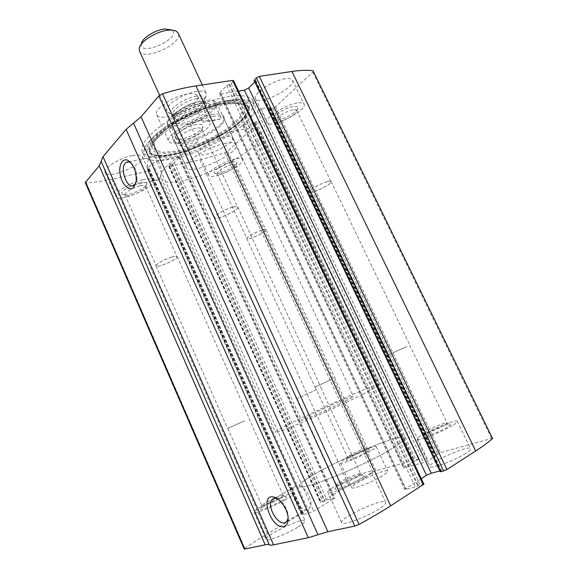 <?xml version="1.0" encoding="UTF-8"?>
<svg xmlns="http://www.w3.org/2000/svg" width="578" height="578" viewBox="0 0 578 578"><rect width="100%" height="100%" fill="white"/><g stroke="black" fill="none" stroke-linecap="round" stroke-linejoin="round"><path stroke-width="0.43" stroke-dasharray="2.89 2.17" d="M313.471 71L312.843 72.178L275.46 106.894L272.838 108.194L270.186 108.686L269.81 108.628L270.649 107.443L270.078 107.349L261.213 108.967L257.232 110.954L242.637 125.274L252.586 123.728L256.177 121.77L258.807 121.257L418.588 459.214L419.122 458.737L375.938 470.745L372.781 472.06L348.874 485.303L321.086 501.841L320.393 502.427L322.986 501.856L326.938 500.028L334.857 498.142L313.673 511.118L309.447 512.982L302.323 514.716L303.313 513.589L298.429 515.33L267.556 533.704C259.009 538.79 251.437 543.674 244.848 548.356L244.212 549.028M258.807 121.257L259.565 121.358L259.247 121.951L227.689 151.255L224.871 152.816L199.909 159.933L168.783 166.442L168.993 165.987L320.833 502.412M168.993 165.987L170.539 164.427L174.267 162.743L179.801 156.797L178.407 156.652L156.486 161.291L152.614 163.22L147.578 168.509L147.426 168.841L149.218 169.051L147.708 170.626L145.179 171.89L111.857 179.166C102.646 181.181 94.113 182.417 86.259 182.872L85.269 182.583M492.745 438.182L440.501 452.61L435.263 455.348L436.397 455.363L436.007 455.731L428.06 460.666L423.703 462.581L403.451 467.956L412.201 462.357L418.588 459.214M171.081 155.33C155.186 158.538 145.584 157.339 142.289 151.739C140.013 144.457 148.279 134.399 167.085 121.553C185.307 109.704 210.399 99.524 228.353 96.598C242.247 94.517 250.44 95.941 252.918 100.854C260.216 114.733 207.993 148.329 171.081 155.33M285.25 78.731C272.765 80.335 252.319 94.127 255.476 98.592C258.207 106.431 296.666 87.307 292.468 80.147C291.666 78.622 289.26 78.153 285.25 78.731M187.568 94.033C173.371 95.912 153.286 109.473 156.631 114.682C159.925 124.118 202.452 104.763 197.597 96.042C196.484 93.911 193.139 93.246 187.568 94.033M224.625 136.914C213.231 138.966 196.144 149.875 198.579 153.401C200.696 159.875 235.723 143.647 232.269 137.788C231.511 136.379 228.967 136.09 224.625 136.914M132.181 155.583C119.458 157.91 102.66 168.566 105.182 172.562C107.653 180.148 146.342 163.697 142.426 156.775C141.415 154.89 137.998 154.499 132.181 155.583M233.555 80.602L233.223 81.375L423.139 484.191L420.127 484.928L415.365 487.138L404.665 489.515L421.261 478.613M238.512 91.107L220.991 93.939L219.539 93.65L220.001 92.574L226.699 85.551L231.135 83.55L233.223 81.375M254.082 80.393L255.83 80.523L254.782 81.874M465.789 453.333C454.987 460.478 430.263 469.538 429.989 466.569C427.279 463.057 469.3 444.482 470.55 448.658C470.889 449.503 469.3 451.057 465.789 453.333M378.98 508.929C366.474 517.165 342.089 526.067 341.641 522.693C338.607 518.285 384.24 497.181 385.743 502.296C386.169 503.503 383.915 505.714 378.98 508.929M382.203 475.99C371.979 482.341 351.908 489.992 351.735 487.673C349.538 484.834 386.827 467.747 387.672 471.2C387.939 471.988 386.111 473.584 382.203 475.99M297.634 527.295C286.067 534.462 266.321 542.005 266.039 539.447C263.633 536.001 304.158 516.66 305.126 520.764C305.437 521.847 302.937 524.029 297.634 527.295M254.522 80.479L440.53 471.475L440.241 471.764M440.53 471.475L441.541 470.673L439.865 470.976M423.884 484.176L423.139 484.191M131.119 163.032C135.44 167.136 137.347 172.757 136.841 179.888L135.816 183.248M159.123 179.101L158.451 179.664C151.241 185.097 142.976 161.717 150.583 157.426C157.238 152.368 165.575 173.472 159.123 179.101M277.7 498.922C283.365 502.181 286.854 507.636 288.162 515.294L288.111 518.184M307.2 509.406C299.707 511.877 288.971 492.731 294.556 487.03C300.285 479.032 315.92 500.779 309.432 507.954L307.2 509.406M142.954 179.78C130.288 182.402 113.31 192.871 115.658 196.462C117.833 203.377 156.645 186.745 153.033 180.495C152.101 178.797 148.741 178.551 142.954 179.78M140.078 182.749C131.098 184.62 119.364 192.199 122.196 194.215C124.964 197.669 147.585 187.987 146.942 183.645C146.747 182.128 144.457 181.832 140.078 182.749M140.021 185.856C133.063 187.337 123.764 193.052 125.029 195.024L125.231 195.313C127.463 198.167 146.263 190.119 145.699 186.557L145.627 186.217C145.107 185.285 143.236 185.162 140.021 185.856M171.688 257.167C164.838 259.132 155.236 264.536 156.212 265.844C156.84 268.517 178.53 259.009 177.013 256.74C176.63 256.105 174.852 256.249 171.688 257.167M171.767 257.102C164.809 259.096 155.056 264.587 156.046 265.916C156.681 268.633 178.718 258.973 177.179 256.661C176.789 256.025 174.982 256.17 171.767 257.102M244.487 420.871L227.624 428.479L244.487 420.871M244.393 420.914L227.797 428.399L244.393 420.914M279.008 498.872C272.578 502.585 261.921 506.855 261.863 505.764L262.13 505.23C264.059 502.939 279.795 495.49 282.75 495.469L283.328 495.606C283.43 496.069 281.985 497.159 279.008 498.872M281.414 500.851C272.325 506.133 257.709 511.581 260.967 508.51C263.322 505.685 282.274 496.712 285.893 496.697C287.606 496.719 286.11 498.099 281.414 500.851M285.38 499.76C273.712 506.552 254.197 514.341 254.132 512.296C252.109 509.724 292.504 490.599 293.089 493.836C293.292 494.689 290.72 496.661 285.38 499.76M234.935 159.095C223.607 161.414 206.332 172.128 208.607 175.293C210.457 181.196 245.636 164.911 242.442 159.629C241.749 158.35 239.249 158.177 234.935 159.095M231.778 161.948C223.787 163.596 211.851 171.276 214.474 173.017C216.837 175.965 237.558 166.37 236.901 162.628C236.756 161.479 235.051 161.255 231.778 161.948M231.583 164.846C225.355 166.153 215.883 172.006 217.104 173.747L217.27 173.971C219.178 176.406 236.388 168.436 235.824 165.38L235.759 165.113C235.376 164.412 233.982 164.318 231.583 164.846M261.87 230.181C255.758 231.93 245.982 237.45 246.936 238.591C247.456 240.881 267.173 231.771 265.829 229.863C265.548 229.387 264.225 229.495 261.87 230.181M261.957 230.116C255.743 231.886 245.816 237.5 246.784 238.663C247.319 240.983 267.339 231.735 265.981 229.791C265.692 229.314 264.348 229.423 261.957 230.116M331.266 379.63L314.996 386.978L331.266 379.63M331.165 379.681L315.147 386.906L331.165 379.681M364.039 450.594C358.353 453.889 347.508 458.224 347.501 457.234L347.703 456.822C349.3 454.893 364.191 448.066 366.748 448.087L367.203 448.196L364.039 450.594M366.452 452.292C358.526 456.909 343.729 462.494 346.663 459.792C348.613 457.422 366.553 449.193 369.689 449.229C371.018 449.236 369.942 450.255 366.452 452.292M370.592 450.999C360.275 457.025 340.435 464.929 340.456 463.065C338.6 460.955 375.722 443.926 376.235 446.657C376.415 447.271 374.537 448.723 370.592 450.999M199.923 120.824C185.82 123.078 165.474 136.365 168.595 141.054C171.507 149.666 214.236 130.195 209.756 122.312C208.745 120.376 205.465 119.884 199.923 120.824M196.318 124.552C186.239 126.185 172.128 135.917 175.864 138.525C179.397 142.708 203.853 131.567 203.073 126.134C202.878 124.357 200.631 123.829 196.318 124.552M196.144 128.143C188.399 129.436 177.258 136.675 178.934 139.262L179.223 139.659C182.084 143.113 202.416 133.85 201.736 129.407L201.635 128.923C201.065 127.861 199.237 127.601 196.144 128.143M232.515 207.213C224.929 209.135 213.354 215.919 214.648 217.639C215.536 220.969 239.538 210.002 237.674 207.119C237.262 206.397 235.542 206.425 232.515 207.213M232.616 207.126C224.914 209.084 213.152 215.977 214.467 217.725C215.37 221.107 239.747 209.966 237.861 207.032C237.442 206.295 235.694 206.332 232.616 207.126M316.607 389.716L296.861 398.589L316.607 389.716M316.484 389.767L297.049 398.502L316.484 389.767M356.684 477.175C349.712 481.387 336.598 486.481 336.483 485.05L336.866 484.285C339.264 481.517 356.084 473.743 359.798 473.693L360.643 473.888C360.802 474.408 359.48 475.499 356.684 477.175M359.632 479.335C349.589 485.462 331.266 491.936 335.608 487.897C338.542 484.487 358.786 475.13 363.338 475.087C365.506 475.08 364.27 476.496 359.632 479.335M364.682 477.948C352.038 485.679 327.986 494.956 327.849 492.268C325.313 488.966 370.722 467.992 371.712 472.009C372.022 472.949 369.674 474.928 364.682 477.948M296.984 103.079C284.6 105.015 263.886 118.526 266.834 122.543C269.232 129.689 307.922 110.593 304.057 104.119C303.32 102.739 300.965 102.393 296.984 103.079M293.097 106.59C284.311 107.985 269.948 117.753 273.329 119.921C276.262 123.396 298.739 112.291 297.966 107.732C297.829 106.439 296.203 106.056 293.097 106.59M292.771 109.899C285.966 111.005 274.608 118.374 276.197 120.592L276.414 120.889C278.798 123.757 297.475 114.538 296.803 110.81L296.716 110.441C296.304 109.683 294.99 109.502 292.771 109.899M327.264 181.687C320.617 183.349 308.833 190.249 310.061 191.708C310.783 194.483 332.581 183.956 330.963 181.608C330.667 181.087 329.438 181.116 327.264 181.687M327.372 181.608C320.624 183.298 308.645 190.306 309.895 191.788C310.624 194.605 332.769 183.912 331.129 181.528C330.833 181.001 329.576 181.03 327.372 181.608M406.674 346.634L387.694 355.167L406.674 346.634M406.544 346.684L387.867 355.087L406.544 346.684M444.33 425.329C438.29 428.992 424.967 434.179 424.931 432.908L425.213 432.351C427.185 430.054 443.312 422.858 446.483 422.858L447.126 423.009L444.33 425.329M447.242 427.149C438.702 432.366 420.249 439.056 424.079 435.602C426.485 432.785 445.905 424.122 449.8 424.136C451.411 424.122 450.558 425.126 447.242 427.149M452.401 425.545C441.462 432.25 417.063 441.693 417.063 439.309C414.78 436.693 456.533 418.067 457.357 421.355C457.603 422.005 455.948 423.399 452.401 425.545M230.232 100.594C197.611 105.348 146.61 135.266 143.944 150.367L144.009 155.576C148.344 165.135 178.458 160.409 207.047 147.166C235.694 134.082 259.002 114.242 254.717 104.654L250.874 101.179C246.546 99.257 239.66 99.062 230.232 100.594M226.908 104.38C196.332 108.917 149.232 137.528 149.861 150.338C148.669 162.259 177.995 159.037 206.433 145.808C234.986 132.824 256.646 112.594 246.972 105.673C243.36 103.209 236.677 102.783 226.908 104.38M212.148 114.654C193.803 117.493 167.382 135.469 173.378 140.599C179.144 149.261 226.887 127.304 224.206 117.218C223.541 114.314 219.524 113.454 212.148 114.654M212.357 116.583C195.472 119.249 170.691 135.454 174.498 141.025L174.867 141.624C180.387 149.969 226.619 128.706 224.018 119.017L223.809 118.338C222.631 116.091 218.809 115.506 212.357 116.583M388.951 450.414C358.577 468.512 298.819 492.131 299.577 486.214C295.098 479.162 401.977 430.01 404.766 437.835C405.431 439.591 400.164 443.788 388.951 450.414C358.577 468.512 298.819 492.131 299.577 486.214C295.098 479.162 401.977 430.01 404.766 437.835C405.431 439.591 400.164 443.788 388.951 450.414M238.989 130.057C205.255 135.975 153.878 168.559 161.334 178.168C168.191 196.419 269.688 149.731 260.613 132.507C258.604 128.583 251.394 127.774 238.989 130.057M224.835 143.467C208.073 146.595 182.966 162.461 186.484 167.403C189.562 176.608 240.896 152.997 236.055 144.608C234.986 142.593 231.243 142.21 224.835 143.467M195.884 102.234C181.882 106.692 167.569 117.096 167.678 122.464C167.627 124.877 169.549 126.192 173.443 126.423L187.597 123.829C204.193 118.49 220.182 105.131 214.163 101.078L210.363 99.835L195.884 102.234L194.092 103.57C180.163 108.585 167.049 118.555 167.107 123.8L167.36 125.325C167.96 126.611 169.405 127.427 171.68 127.76L173.443 126.423M187.597 123.829L190.148 124.357C205.176 118.895 219.178 107.638 216.526 102.711L215.551 101.511L210.363 99.835M344.582 401.45C329.099 409.332 300.719 421.665 301.434 420.249C299.823 419.238 353.534 394.536 353.425 396.342C353.469 396.732 350.521 398.437 344.582 401.45M194.092 103.57L202.661 122.124L214.142 120.426L221.475 118.656L212.986 100.435M171.68 127.76L179.801 145.598L198.196 141.892C191.361 146.53 185.227 147.766 179.801 145.598M190.148 124.357L198.196 141.892M362.673 394.268C331.664 410.134 273.423 435.429 275.41 432.351C273.004 429.931 378.944 381.205 379.558 384.449C379.739 385.172 374.111 388.445 362.673 394.268M202.661 122.124L221.475 118.656M139.19 48.516L141.379 43.776C139.32 57.677 183.248 37.469 171.478 29.933L176.507 31.349M139.457 51.037C143.438 61.853 183.725 43.321 178.226 33.206M196.751 91.382C183.161 93.152 163.69 106.338 166.934 111.33L167.815 112.414C174.036 118.172 206.621 103.18 206.397 94.669L206.165 93.289C205.118 91.281 201.982 90.645 196.751 91.382M227.689 151.255L375.938 470.745M259.247 121.951L418.508 458.788M111.857 179.166L267.556 533.704M145.179 171.89L298.429 515.33M312.843 72.178L491.502 438.29M275.46 106.894L440.501 452.61M224.871 152.816L372.781 472.06M199.909 159.933L348.874 485.303M169.715 166.529L321.086 501.841M86.259 182.872L244.848 548.356M231.135 83.55L420.127 484.928M229.632 84.309L418.465 485.657M228.953 84.417L417.858 486.047M226.699 85.551L415.365 487.138M220.001 92.574L405.698 489.501M220.991 93.939L405.64 488.562M255.563 81.093L440.971 470.694M255.173 80.385L441.108 471.106M272.838 108.194L437.64 453.875M270.186 108.686L435.263 455.348M269.977 108.31L435.335 455.565M270.396 107.92L435.899 455.406M270.078 107.349L436.007 455.731M261.213 108.967L428.06 460.666M257.232 110.954L423.703 462.581M243.092 124.4L404.34 467.891M243.837 125.433L404.297 467.197M252.586 123.728L412.201 462.357M254.508 122.774L414.289 461.432M254.898 122.406L414.823 461.287M256.177 121.77L416.218 460.666M147.708 170.626L301.181 514.117M149.218 169.051L303.313 513.589M148.813 168.776L303.147 513.9M148.185 168.913L302.569 514.247M147.578 168.509L302.323 514.716M152.614 163.22L309.447 512.982M156.486 161.291L313.673 511.118M178.407 156.652L333.831 499.016M179.469 157.519L334.156 498.171M174.267 162.743L326.938 500.028M172.396 163.675L324.901 500.924M171.789 163.805L324.345 501.256M170.539 164.427L322.986 501.856M226.388 100.608C196.52 104.958 150.114 132.181 147.462 146.198L147.462 146.198C143.156 160.511 174.643 157.939 205.407 143.582C236.323 129.566 258.922 107.262 245.412 101.143L245.412 101.143C241.38 99.387 235.036 99.206 226.388 100.608M225.774 101.663C208.933 104.481 185.263 114.357 168.906 125.477C152.093 137.542 145.764 146.494 149.919 152.339L149.919 152.339C162.447 168.191 251.994 127.008 248.381 107.053L248.381 107.053C247.463 101.345 239.935 99.553 225.774 101.663M225.825 102.53C209.135 105.333 185.683 115.13 169.47 126.141C152.794 138.084 146.509 146.949 150.612 152.729C162.974 168.429 251.827 127.565 248.229 107.833C247.319 102.19 239.848 100.428 225.825 102.53M223.715 103.505C195.248 107.696 151.609 134.233 152.05 146.342C150.836 157.599 178.212 154.774 204.858 142.369C231.619 130.209 251.705 111.207 242.507 104.741C239.09 102.436 232.826 102.024 223.715 103.505M222.783 103.773L202.878 109.336C188.168 115.412 175.38 122.457 164.528 130.476L154.658 141.227L153.936 148.98L161.883 152.411L176.463 151.154C194.316 146.942 214.85 137.528 229.813 126.69L240.448 116.388L243.259 108.028L237.153 103.411L222.783 103.773M201.339 102.978C192.698 104.914 184.787 108.541 177.612 113.852C174.137 117.103 172.584 119.783 172.938 121.893C174.505 123.425 177.612 123.902 182.258 123.316C190.559 121.373 198.182 117.883 205.132 112.833C208.651 109.676 210.378 106.988 210.305 104.77C209.005 103.086 206.021 102.494 201.339 102.978M196.527 96.129C183.876 97.819 166.486 110.564 172.085 113.801C177.236 118.663 204.93 105.918 204.684 98.809C204.655 96.28 201.932 95.384 196.527 96.129M197.011 98.643C186.167 100.138 170.604 110.6 173.147 114.538C175.582 121.64 208.275 106.605 204.561 100.088C203.731 98.506 201.209 98.022 197.011 98.643M198.456 101.764C187.619 103.289 172.034 113.722 174.556 117.616C176.955 124.646 209.662 109.603 205.985 103.159C205.161 101.591 202.647 101.128 198.456 101.764M219.539 93.65L404.665 489.515M255.83 80.523L441.541 470.673M269.81 108.628L435.003 455.594M270.649 107.443L436.397 455.363M242.637 125.274L403.451 467.956M259.565 121.358L419.122 458.737M149.312 168.827L303.522 513.589M147.426 168.841L302.012 514.723M179.801 156.797L334.857 498.142M168.783 166.442L320.393 502.427M136.841 179.888L136.141 181.637M134.19 185.184L158.451 179.664M128.764 161.941L150.583 157.426M288.162 515.294L288.061 517.462M286.89 521.356L309.432 507.954M274.492 498.366L294.556 487.03M105.182 172.562L115.658 196.462M142.426 156.775L153.033 180.495M145.699 186.557L146.942 183.645M125.231 195.313L122.196 194.215M125.029 195.024L156.212 265.844M145.627 186.217L177.013 256.74M156.046 265.916L227.624 428.479M177.179 256.661L249.219 418.508M227.797 428.399L261.863 505.764M249.053 418.58L283.328 495.606M262.13 505.23L260.967 508.51M282.75 495.469L285.893 496.697M254.132 512.296L266.039 539.447M293.089 493.836L305.126 520.764M198.579 153.401L208.607 175.293M232.269 137.788L242.442 159.629M235.824 165.38L236.901 162.628M217.27 173.971L214.474 173.017M217.104 173.747L246.936 238.591M235.759 165.113L265.829 229.863M246.784 238.663L314.996 386.978M265.981 229.791L334.749 377.896M315.147 386.906L347.501 457.234M334.597 377.961L367.203 448.196M347.703 456.822L346.663 459.792M366.748 448.087L369.689 449.229M340.456 463.065L351.735 487.673M376.235 446.657L387.672 471.2M156.631 114.682L168.595 141.054M197.597 96.042L209.756 122.312M201.736 129.407L203.073 126.134M179.223 139.659L175.864 138.525M178.934 139.262L214.648 217.639M201.635 128.923L237.674 207.119M214.467 217.725L296.861 398.589M237.861 207.032L321.036 387.462M297.049 398.502L336.483 485.05M320.848 387.549L360.643 473.888M336.866 484.285L335.608 487.897M359.798 473.693L363.338 475.087M327.849 492.268L341.641 522.693M371.712 472.009L385.743 502.296M255.476 98.592L266.834 122.543M292.468 80.147L304.057 104.119M296.803 110.81L297.966 107.732M276.414 120.889L273.329 119.921M276.197 120.592L310.061 191.708M296.716 110.441L330.963 181.608M309.895 191.788L387.694 355.167M331.129 181.528L409.816 345.037M387.867 355.087L424.931 432.908M409.643 345.117L447.126 423.009M425.213 432.351L424.079 435.602M446.483 422.858L449.8 424.136M417.063 439.309L429.989 466.569M457.357 421.355L470.55 448.658M142.289 151.739L144.009 155.576M252.918 100.854L254.717 104.654M250.874 101.179L245.412 101.143C241.199 99.416 234.784 99.257 226.164 100.666C196.332 105.088 150.482 131.943 147.462 146.198L143.944 150.367M149.919 152.339L152.765 154.319C154.268 155.005 157.664 155.388 162.945 155.475C169.997 154.897 178.898 152.939 189.642 149.586C210.999 141.986 232.667 129.255 243.287 117.811L248.106 110.16L248.482 107.942L248.381 107.053L248.229 107.833L246.972 105.673L242.507 104.741C239.747 103.108 234.61 101.742 223.021 103.585L206.093 108.079L187.828 115.745L176.42 122.009L163.523 131.119C157.252 136.213 153.43 141.285 152.05 146.342L149.861 150.338L150.612 152.729L149.919 152.339M224.018 119.017L224.206 117.218M174.867 141.624L173.378 140.599M161.334 178.168L275.41 432.351M260.613 132.507L379.558 384.449M174.498 141.025L186.484 167.403M223.809 118.338L236.055 144.608M214.163 101.078L215.551 101.511M167.678 122.464L167.107 123.8M167.36 125.325L301.434 420.249M216.526 102.711L353.425 396.342M159.6 95.247L166.934 111.33M202.293 84.952L206.165 93.289M167.815 112.414L173.147 114.538L174.556 117.616L174.238 118.887L175.77 115.976C176.861 114.805 178.472 112.891 185.957 108.599C191.239 105.94 196.245 104.163 200.971 103.267C206.122 103.094 208.188 103.252 207.17 103.737L205.985 103.159L204.561 100.088L206.397 94.669"/><path stroke-width="0.87" d="M443.644 470.976L440.241 471.764L254.082 80.393L256.379 77.864L443.644 470.976L446.917 469.538L475.651 450.992C483.092 446.18 488.728 442.011 492.564 438.492L313.045 70.762L492.564 438.492M256.379 77.864L259.341 76.368L291.969 71.462C300.459 70.205 307.482 69.974 313.045 70.762M85.486 181.962L244.747 549.057L244.212 549.028L85.269 182.583L99.257 165.821L103.007 156.689L126.098 129.356L141.046 116.807L327.849 531.717L354.769 526.103L359.039 524.39C370.997 517.91 381.538 511.725 390.663 505.837L423.884 484.176L233.555 80.602L232.594 80.393L423.255 484.805M141.046 116.807L158.827 95.955L162.497 93.795C174.549 90.081 185.697 87.451 195.935 85.912L232.594 80.393M244.747 549.057L265.194 544.794C267.404 544.332 268.777 544.339 269.312 544.816C269.847 545.292 271.255 545.3 273.546 544.837L308.298 537.692L327.849 531.717M283.863 526.522C271.248 529.751 258.836 493.048 273.893 497.08C279.99 498.33 287.483 509.008 288.061 517.462C288.386 522.577 286.984 525.597 283.863 526.522M133.72 187.366C129.515 191.91 121.994 184.75 120.217 174.744C118.23 164.737 122.984 156.826 128.829 160.922C134.291 165.763 136.726 172.67 136.141 181.637L133.72 187.366M254.782 81.874L248.706 87.979L244.364 90.168L238.512 91.107M439.865 470.976L431.26 473.194L426.47 475.297L421.261 478.613M135.816 183.248L134.19 185.184C127.174 190.653 118.765 166.782 126.185 162.476C127.572 161.587 129.118 161.703 130.823 162.823L131.119 163.032M288.111 518.184L286.89 521.356L284.694 522.787C277.31 525.142 266.494 505.483 271.949 499.797C273.054 498.489 274.564 498.055 276.479 498.503L277.7 498.922M171.478 29.933L164.903 28.994C155.388 29.68 141.928 38.191 141.379 43.776M202.293 84.952L178.226 33.206L176.507 31.349C174.672 30.258 171.969 29.875 168.4 30.2C156.595 31.06 139.811 41.667 139.19 48.516L139.457 51.037L159.6 95.247M291.969 71.462L475.651 450.992M259.341 76.368L446.917 469.538M195.935 85.912L390.663 505.837M162.497 93.795L359.039 524.39M99.257 165.821L265.194 544.794M101.107 161.313L269.312 544.816M103.007 156.689L273.546 544.837M126.098 129.356L308.298 537.692M133.511 123.136L317.979 534.729M158.827 95.955L354.769 526.103M244.364 90.168L426.47 475.297M248.706 87.979L431.26 473.194M254.255 80.01L440.624 471.749M130.823 162.823L128.829 160.922M126.185 162.476L128.764 161.941M276.479 498.503L273.893 497.08M271.949 499.797L274.492 498.366"/></g></svg>

